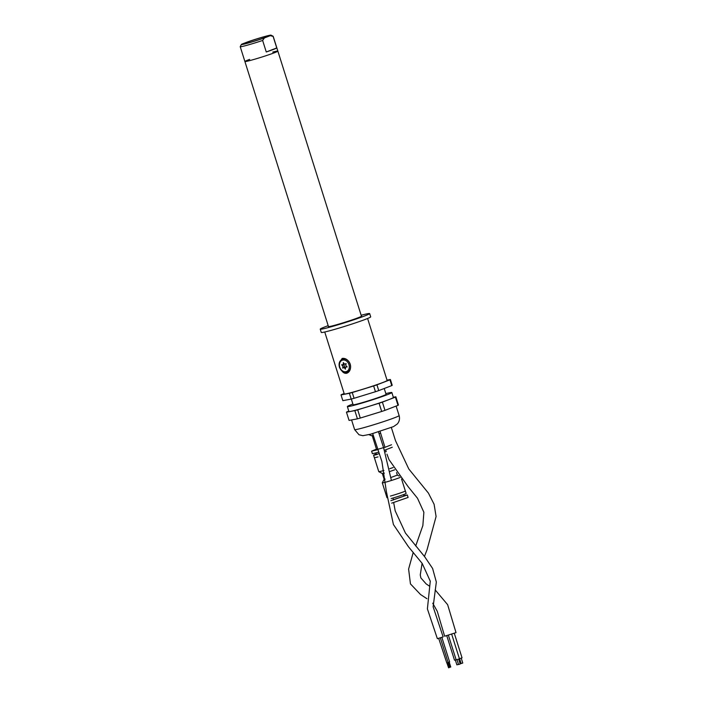 <?xml version="1.0" encoding="UTF-8"?>
<svg xmlns="http://www.w3.org/2000/svg" width="703" height="703" viewBox="0 0 703 703"><rect width="100%" height="100%" fill="white"/><g stroke="black" fill="none" stroke-linecap="round" stroke-linejoin="round"><path stroke-width="1.05" d="M350.586 367.335C350.349 370.358 349.092 372.326 346.799 373.249C344.945 373.601 343.328 372.854 341.966 371.026M339.321 362.792L342.133 358.433C344.584 358.029 346.781 359.022 348.714 361.395M328.424 326.438A17.452 0.844 -17.5 0 0 328.301 326.605A17.452 0.844 -17.5 0 0 334.892 325.225A17.452 0.844 -17.5 0 0 352.467 319.777A17.452 0.844 -17.5 0 0 361.588 316.104A17.452 0.844 -17.5 0 0 361.386 316.042M328.178 325.656A25.923 1.257 -17.5 0 0 320.225 329.153A25.923 1.257 -17.5 0 0 330.015 327.097A25.923 1.257 -17.5 0 0 356.122 319.013A25.923 1.257 -17.5 0 0 369.664 313.556A25.923 1.257 -17.5 0 0 361.149 315.269M324.742 332.001L344.277 393.961A22.47 1.09 -17.5 0 0 352.765 392.177A22.47 1.09 -17.5 0 0 375.393 385.174A22.47 1.09 -17.5 0 0 387.133 380.446L367.599 318.485M320.225 329.153L321.262 332.44A25.923 1.257 -17.5 0 0 331.051 330.392A25.923 1.257 -17.5 0 0 357.159 322.308A25.923 1.257 -17.5 0 0 370.701 316.851L369.664 313.556M272.738 52.11A17.285 0.835 162.5 0 1 277.861 51.126A17.285 0.835 162.5 0 1 261.63 57.119A17.285 0.835 162.5 0 1 244.899 61.513A17.285 0.835 162.5 0 1 248.238 59.922A17.285 0.835 162.5 0 1 249.662 59.386M242.078 44.052L247.966 41.785A15.554 0.756 162.5 0 1 262.773 37.083A15.554 0.756 162.5 0 1 270.989 35.15A15.554 0.756 162.5 0 1 270.304 35.66L264.416 37.927A15.554 0.756 162.5 0 1 248.967 42.813A15.554 0.756 162.5 0 1 241.357 44.491A15.554 0.756 162.5 0 1 242.078 44.052M361.465 316.271L277.861 51.126A17.285 0.835 162.5 0 1 261.63 57.119A17.285 0.835 162.5 0 1 244.899 61.513L240.224 46.697A17.285 0.835 162.5 0 1 240.233 46.653L241.357 44.491M264.416 37.927L262.632 40.458L266.27 51.978A17.285 0.835 -17.5 0 0 276.754 47.945L266.27 51.978M262.632 40.458A17.285 0.835 162.5 0 1 240.224 46.697M270.989 35.15L273.159 36.275A17.285 0.835 162.5 0 1 273.186 36.31A17.285 0.835 162.5 0 1 273.115 36.424L276.754 47.945M264.152 36.793A13.823 0.668 162.5 0 1 269.372 35.739A13.823 0.668 162.5 0 1 256.393 40.493A13.823 0.668 162.5 0 1 243.027 44.043A13.823 0.668 162.5 0 1 249.943 41.205A13.823 0.668 162.5 0 1 264.152 36.793M273.115 36.424L270.304 35.66M379.022 433.628L380.622 433.074L379.022 433.637M344.145 393.539L341.465 394.568A25.923 1.257 -17.5 0 0 341.017 394.901L349.391 393.32A25.923 1.257 -17.5 0 0 352.247 392.538L373.636 385.956A25.923 1.257 -17.5 0 0 376.94 384.84L389.954 379.831A25.923 1.257 -17.5 0 0 390.393 379.506L387.037 380.138M389.954 379.831L391.764 385.596L378.759 390.604A25.923 1.257 -17.5 0 1 375.455 391.72L354.066 398.302A25.923 1.257 -17.5 0 1 351.201 399.084L342.836 400.657L341.017 394.901M348.793 411.132L346.913 411.853A25.923 1.257 -17.5 0 0 346.465 412.186L349.057 420.412L357.432 418.839A25.923 1.257 -17.5 0 0 360.288 418.057L381.676 411.475A25.923 1.257 -17.5 0 0 384.98 410.359L397.995 405.35A25.923 1.257 -17.5 0 0 398.443 405.025L395.851 396.791L393.337 397.265M391.764 385.596A25.923 1.257 -17.5 0 0 392.212 385.27L390.393 379.506M378.759 390.604L376.94 384.84M384.98 410.359L382.388 402.125L395.402 397.116A25.923 1.257 -17.5 0 0 395.851 396.791M397.995 405.35L395.402 397.116M352.888 404.023A23.331 1.134 -17.5 0 0 347.352 406.562L348.908 411.501A23.331 1.134 -17.5 0 0 350.648 411.396A23.331 1.134 -17.5 0 0 357.722 409.656A23.331 1.134 -17.5 0 0 368.39 406.527A23.331 1.134 -17.5 0 0 388.891 399.62A23.331 1.134 -17.5 0 0 393.408 397.467L391.852 392.529A23.331 1.134 -17.5 0 0 385.85 393.627M346.465 412.186L354.839 410.605A25.923 1.257 -17.5 0 0 357.695 409.823L379.084 403.241A25.923 1.257 -17.5 0 0 382.388 402.125M347.352 406.562A23.331 1.134 -17.5 0 0 356.166 404.717A23.331 1.134 -17.5 0 0 379.655 397.441A23.331 1.134 -17.5 0 0 391.852 392.529M351.324 399.049L353.117 404.743A17.285 0.835 -17.5 0 0 359.646 403.381A17.285 0.835 -17.5 0 0 377.045 397.986A17.285 0.835 -17.5 0 0 386.079 394.348L384.233 388.495M375.455 391.72L373.636 385.956M351.201 399.084L349.391 393.32M354.066 398.302L352.247 392.538M360.288 418.057L357.695 409.823M381.676 411.475L379.084 403.241M357.432 418.839L354.839 410.605M346.526 366.984L347.08 366.984L346.605 366.386A1.432 1.125 69 0 1 345.955 364.321L345.938 363.6L345.542 363.864A1.432 1.125 69 0 1 343.793 363.223L343.319 362.59L343.301 363.354A1.432 1.125 69 0 1 342.203 364.778L341.649 364.778L342.124 365.367A1.432 1.125 69 0 1 342.774 367.441L342.792 368.152L343.187 367.897A1.432 1.125 69 0 1 344.936 368.539L345.41 369.172L345.428 368.407A1.432 1.125 69 0 1 346.526 366.984L347.097 366.764M347.396 372.115A6.916 5.439 -111 0 0 347.44 372.098A6.916 5.439 -111 0 0 350.041 363.697A6.916 5.439 -111 0 0 342.475 359.198A6.916 5.439 -111 0 0 342.431 359.215M344.479 363.943A1.432 1.125 69 0 1 344.162 364.154L342.669 364.725M343.213 364.514L343.618 364.795A1.432 1.125 69 0 1 344.268 366.861L344.075 367.502M344.681 367.326A1.432 1.125 69 0 1 345.744 367.238M446.897 662.947L448.602 667.815L449.261 667.586L447.714 662.683M372.695 433.619L381.896 461.511L386.351 491.45L393.408 524.491L408.461 546.758L422.231 563.481L430.271 581.196L427.398 608.895L437.371 638.711L443.136 636.892L433.127 606.794L436.335 582.058L432.609 568.472L424.717 556.785L405.438 533.05L395.2 510.87L393.662 502.575M448.092 662.446L449.612 661.945L441.879 637.419M438.707 638.421L446.8 662.973L448.119 662.525L440.359 637.92M448.391 662.375L450.096 667.244L450.755 667.015L449.208 662.112M455.342 659.994L456.88 664.862L458.488 664.37M432.723 603.2L437.266 611.311L444.639 636.224L456.019 632.638L447.644 604.694L435.148 589.879M448.417 635.319L456.159 659.871L459.454 658.834L451.713 634.291M446.8 635.784L454.498 660.187L456.124 659.765M459.428 658.737L462.038 657.841L454.331 633.394M457.003 659.686L458.541 664.555L460.184 664.036L458.655 659.168M459.586 658.685L461.124 663.562L462.776 663.034L461.238 658.166M403.838 495.694L407.318 494.982L408.1 497.452L391.685 503.137M407.318 494.982L390.903 500.668M390.227 471.37L394.629 469.824M374.374 457.688L378.776 471.651A9.763 0.475 -17.5 0 0 378.794 471.669L382.362 473.523L384.374 473.119M378.794 471.669A9.763 0.475 -17.5 0 0 382.458 470.878A9.763 0.475 -17.5 0 0 383.935 470.465M389.761 468.673A9.763 0.475 -17.5 0 0 393.153 467.539M376.202 454.015A9.78 0.475 -17.5 0 0 373.565 455.192L374.348 457.662A9.78 0.475 -17.5 0 0 378.038 456.888M373.565 455.192A9.78 0.475 -17.5 0 0 377.265 454.419M378.741 452.099L375.859 452.934L376.298 454.331L379.312 453.672M385.095 451.888L386.158 451.528M375.859 452.934L372.379 453.646L371.597 451.177L376.474 449.138M392.265 447.24L384.515 450.272M377.871 449.656L371.597 451.177M391.492 444.771L383.636 447.837M393.285 499.745L403.97 496.107L403.496 494.613M391.176 498.541A9.78 0.475 -17.5 0 0 401.018 495.492A9.78 0.475 -17.5 0 0 406.132 493.427L405.359 490.958A9.78 0.475 -17.5 0 0 405.332 490.94A9.763 0.475 -17.5 0 1 400.235 493.023A9.763 0.475 -17.5 0 1 390.402 496.063A9.78 0.475 -17.5 0 0 400.244 493.023A9.78 0.475 -17.5 0 0 405.359 490.958M386.703 496.81A9.78 0.475 -17.5 0 0 386.694 496.845A9.78 0.475 -17.5 0 0 386.878 496.88A9.763 0.475 -17.5 0 1 386.712 496.836L386.958 497.68M385.991 482.073A9.763 0.475 -17.5 0 0 400.253 477.381M384.172 479.253L382.309 482.82A9.763 0.475 -17.5 0 0 382.3 482.847A9.763 0.475 -17.5 0 0 385.499 482.205M391.061 477.451L397.336 475.105L399.207 476.072M382.353 473.514L384.163 479.27L385.165 479.138M363.433 427.767A23.331 1.134 -17.5 0 0 386.922 420.491A23.331 1.134 -17.5 0 0 399.119 415.578C399.972 418.698 399.383 421.484 397.362 423.927L393.531 426.607L370.692 434.182L362.906 435.702L359.013 434.762L354.62 429.612A23.331 1.134 -17.5 0 0 363.433 427.767M347.344 372.142A6.916 5.439 -111 0 0 349.936 363.732A6.916 5.439 -111 0 0 342.379 359.233C339.479 360.736 338.503 363.398 339.435 367.212C341.122 371.325 343.758 372.968 347.344 372.142L347.44 372.098M339.769 367.142A6.046 4.763 -111 0 0 348.24 370.235A6.046 4.763 -111 0 0 345.094 360.261A6.046 4.763 -111 0 0 339.769 367.142M345.419 368.354L344.936 368.539M346.14 363.636L345.542 363.864M343.767 363.17L343.301 363.354M343.618 364.795L342.124 365.367M344.268 366.861L342.774 367.441M376.167 449.779L383.557 447.626M376.553 449.393L377.775 449.393M328.503 326.667L244.899 61.513M277.861 51.126L273.186 36.31M372.212 435.614L376.641 449.674M373.231 435.377L371.369 435.702L368.987 434.639M351.57 419.946L354.62 429.612M396.114 406.07L399.119 415.578M346.061 367.028L347.001 366.667M345.296 364.005L346.148 363.679M343.433 367.748L344.927 367.177M393.32 499.982L393.082 497.996M391.404 480.474L383.61 447.758L378.486 431.888M426.941 598.71L420.561 594.545L410.447 583.894L408.61 569.061L413.232 552.4M415.71 545.985L422.863 525.554L423.874 512.267L417.494 498.242L407.96 486.45L388.987 459.613L386.958 454.156M386.202 451.678L385.683 449.876M384.989 447.38L380.077 431.387M429.77 586.328L426.15 583.912L420.86 577.91L420.262 574.905L422.099 563.305M424.445 556.442L427.081 549.641L436.088 516.503L434.103 504.279L428.426 493.119L408.795 468.971L395.49 440.667L391.351 427.512M382.3 482.847L386.712 496.836M401.554 478.971L405.341 490.966M396.545 472.565L397.353 475.114"/></g></svg>
